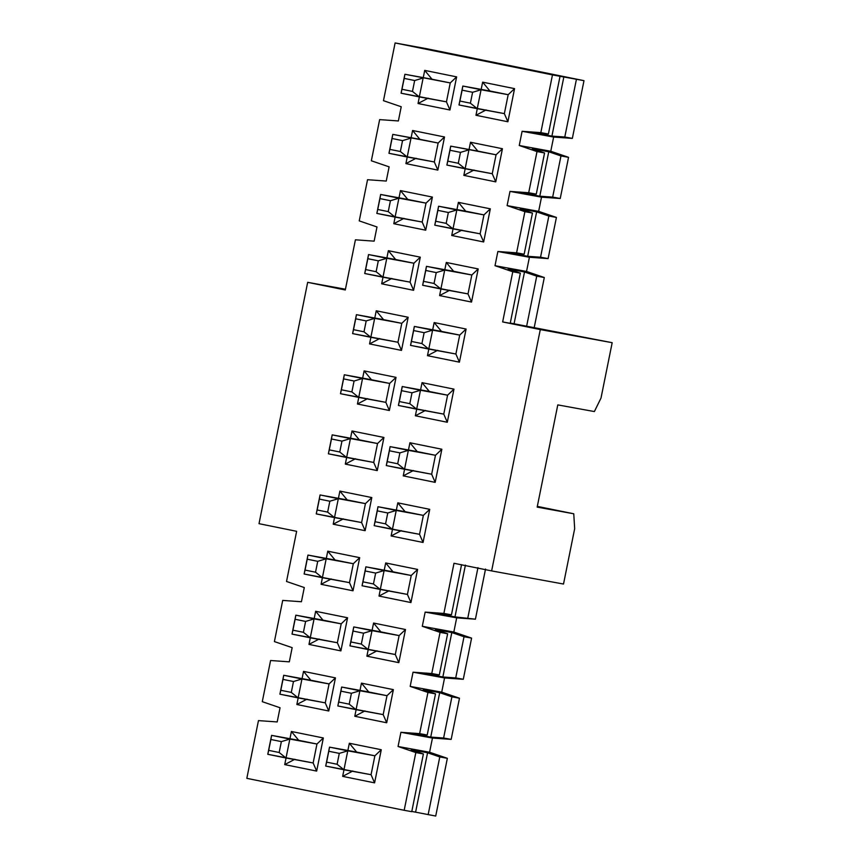 <?xml version="1.0" encoding="UTF-8"?>
<svg xmlns="http://www.w3.org/2000/svg" width="859" height="859" viewBox="0 0 859 859"><rect width="100%" height="100%" fill="white"/><g stroke="black" fill="none" stroke-linecap="round" stroke-linejoin="round"><path stroke-width="1.29" d="M450.256 82.926L456.634 76.87L424.711 70.395L432.013 79.221L450.256 82.926L404.9 74.271L450.256 82.926L446.444 101.856L449.955 109.995L456.634 76.87L450.256 82.926L404.9 74.271L432.013 79.221L424.711 70.395L456.634 76.87L449.955 109.995L418.032 103.52L419.364 96.917L418.032 103.52L428.19 98.151L418.032 103.52L449.955 109.995L446.444 101.856L450.256 82.926M508.184 94.694L514.562 88.638L482.64 82.153L489.941 90.99L508.184 94.694L504.362 113.624L507.884 121.763L475.95 115.278L477.282 108.685L475.95 115.278L507.884 121.763L514.562 88.638L507.884 121.763L504.362 113.624L508.184 94.694L489.941 90.99L482.64 82.153L514.562 88.638L508.184 94.694L481.061 89.744L508.184 94.694M426.633 48.705L395.108 42.95L552.466 74.905L583.991 80.66L426.633 48.705L583.991 80.66L576.432 79.286L564.793 137.01L572.352 138.396L583.991 80.66L572.352 138.396L564.793 137.01L576.432 79.286L563.891 76.73L551.918 136.098L564.793 137.01L551.918 136.098L563.891 76.73L547.494 73.745L560.036 76.29L548.396 134.025L535.522 133.102L551.918 136.098L535.522 133.102L548.396 134.025L560.036 76.29L552.466 74.905L540.826 132.64L548.396 134.025L540.826 132.64L552.466 74.905L395.108 42.95L426.633 48.705M383.468 100.686L395.108 42.95L383.468 100.686L401.228 106.752L398.372 120.947L379.646 119.616L371.346 160.783L389.116 166.85L386.249 181.056L367.534 179.714L359.234 220.881L376.994 226.959L374.137 241.154L355.411 239.811L345.297 289.977L307.672 282.332L259.01 523.679L296.634 531.313L286.519 581.479L304.29 587.545L301.423 601.751L282.708 600.409L274.408 641.576L292.167 647.654L289.311 661.849L270.585 660.507L262.285 701.674L280.055 707.752L277.189 721.947L258.462 720.604L246.823 778.34L404.181 810.295L415.831 752.57L398.061 746.492L400.917 732.298L419.643 733.64L427.943 692.461L410.173 686.395L413.039 672.2L431.766 673.531L440.066 632.364L422.295 626.297L425.162 612.102L443.878 613.433L453.992 563.279L491.627 570.913L540.29 329.577L502.655 321.932L512.769 271.766L495.009 265.699L497.866 251.504L516.592 252.836L524.892 211.668L507.121 205.602L509.988 191.407L528.704 192.738L537.004 151.571L519.244 145.504L522.1 131.298L540.826 132.64L522.1 131.298L519.244 145.504L537.004 151.571L528.704 192.738L509.988 191.407L507.121 205.602L524.892 211.668L516.592 252.836L497.866 251.504L495.009 265.699L512.769 271.766L502.655 321.932L540.29 329.577L491.627 570.913L453.992 563.279L443.878 613.433L425.162 612.102L422.295 626.297L440.066 632.364L431.766 673.531L413.039 672.2L410.173 686.395L427.943 692.461L435.513 693.847L423.294 689.67L439.69 692.665L451.909 696.842L459.479 698.217L441.709 692.15L410.173 686.395L441.709 692.15L444.565 677.944L413.039 672.2L444.565 677.944L463.291 679.286L442.857 676.989L426.461 673.993L439.325 674.916L431.766 673.531L439.325 674.916L447.636 633.749L440.066 632.364L447.636 633.749L435.416 629.572L451.813 632.568L464.021 636.734L471.591 638.119L453.82 632.041L422.295 626.297L453.82 632.041L456.687 617.846L425.162 612.102L456.687 617.846L475.414 619.189L454.969 616.891L438.573 613.895L451.447 614.819L443.878 613.433L451.447 614.819L461.562 564.653L451.447 614.819L438.573 613.895L454.969 616.891L475.414 619.189L456.687 617.846L453.82 632.041L471.591 638.119L463.291 679.286L444.565 677.944L441.709 692.15L459.479 698.217L451.168 739.384L430.735 737.086L414.339 734.091L427.213 735.014L419.643 733.64L400.917 732.298L398.061 746.492L415.831 752.57L404.181 810.295L246.823 778.34L258.462 720.604L277.189 721.947L280.055 707.752L262.285 701.674L270.585 660.507L289.311 661.849L292.167 647.654L274.408 641.576L282.708 600.409L301.423 601.751L304.29 587.545L286.519 581.479L296.634 531.313L259.01 523.679L307.672 282.332L345.297 289.977L355.411 239.811L374.137 241.154L376.994 226.959L359.234 220.881L367.534 179.714L386.249 181.056L389.116 166.85L371.346 160.783L379.646 119.616L398.372 120.947L401.228 106.752L383.468 100.686M376.231 310.786L408.165 317.272L401.486 350.397L369.553 343.911L370.884 337.319L369.553 343.911L401.486 350.397L408.165 317.272L376.231 310.786L383.533 319.623L401.787 323.328L408.165 317.272L401.787 323.328L397.964 342.258L401.486 350.397L397.964 342.258L401.787 323.328L383.533 319.623L376.231 310.786L374.782 318.023L376.231 310.786M434.16 322.554L466.093 329.04L459.415 362.165L427.481 355.68L428.813 349.076L427.481 355.68L459.415 362.165L466.093 329.04L434.16 322.554L441.462 331.381L459.705 335.096L466.093 329.04L459.705 335.096L455.893 354.015L459.415 362.165L455.893 354.015L459.705 335.096L441.462 331.381L434.16 322.554L432.7 329.792L434.16 322.554M339.885 491.09L371.807 497.565L365.129 530.69L333.206 524.215L334.538 517.612L333.206 524.215L365.129 530.69L371.807 497.565L339.885 491.09L347.186 499.917L365.429 503.621L371.807 497.565L365.429 503.621L361.607 522.551L365.129 530.69L361.607 522.551L365.429 503.621L347.186 499.917L339.885 491.09L338.425 498.317L339.885 491.09M397.803 502.848L429.736 509.333L423.058 542.458L391.124 535.973L392.456 529.38L391.124 535.973L423.058 542.458L429.736 509.333L397.803 502.848L405.115 511.685L423.358 515.389L429.736 509.333L423.358 515.389L419.536 534.319L423.058 542.458L419.536 534.319L423.358 515.389L405.115 511.685L397.803 502.848L396.353 510.085L397.803 502.848M453.971 389.138L447.292 422.263L415.369 415.777L416.701 409.174L415.369 415.777L447.292 422.263L453.971 389.138L447.593 395.194L443.77 414.124L447.292 422.263L443.77 414.124L447.593 395.194L453.971 389.138L422.048 382.652L453.971 389.138M420.588 389.889L422.048 382.652L420.588 389.889M396.042 377.369L389.363 410.495L357.441 404.009L358.772 397.416L357.441 404.009L389.363 410.495L396.042 377.369L389.664 383.425L385.852 402.356L389.363 410.495L385.852 402.356L389.664 383.425L396.042 377.369L364.119 370.884L396.042 377.369M362.659 378.121L364.119 370.884L362.659 378.121M377.251 470.592L345.318 464.107L346.649 457.514L345.318 464.107L377.251 470.592L373.729 462.453L377.251 470.592L383.93 437.467L377.251 470.592M350.536 438.219L351.997 430.982L383.93 437.467L351.997 430.982L350.536 438.219M435.18 482.361L403.247 475.875L404.578 469.282L403.247 475.875L435.18 482.361L431.658 474.222L435.18 482.361L441.859 449.236L435.18 482.361M408.465 449.987L409.926 442.75L441.859 449.236L409.926 442.75L408.465 449.987M353.017 590.799L321.083 584.313L322.415 577.71L321.083 584.313L353.017 590.799L349.495 582.649L353.017 590.799L359.696 557.674L353.017 590.799M326.302 558.414L327.762 551.188L359.696 557.674L327.762 551.188L326.302 558.414M410.935 602.556L379.012 596.071L380.344 589.478L379.012 596.071L410.935 602.556L407.424 594.417L410.935 602.556L417.614 569.431L410.935 602.556M384.231 570.183L385.691 562.946L417.614 569.431L385.691 562.946L384.231 570.183M446.283 262.457L478.205 268.942L471.527 302.067L439.604 295.582L440.935 288.978L439.604 295.582L471.527 302.067L478.205 268.942L446.283 262.457L453.584 271.283L471.827 274.987L478.205 268.942L471.827 274.987L468.015 293.918L471.527 302.067L468.015 293.918L471.827 274.987L453.584 271.283L446.283 262.457L444.822 269.683L446.283 262.457M388.354 250.688L420.287 257.174L413.598 290.299L381.675 283.814L383.007 277.21L381.675 283.814L413.598 290.299L420.287 257.174L388.354 250.688L395.655 259.525L413.898 263.23L420.287 257.174L413.898 263.23L410.087 282.16L413.598 290.299L410.087 282.16L413.898 263.23L395.655 259.525L388.354 250.688L386.894 257.925L388.354 250.688M458.395 202.359L490.328 208.834L483.649 241.959L451.716 235.484L453.047 228.881L451.716 235.484L483.649 241.959L490.328 208.834L458.395 202.359L465.696 211.185L483.95 214.89L490.328 208.834L483.95 214.89L480.127 233.82L483.649 241.959L480.127 233.82L483.95 214.89L465.696 211.185L458.395 202.359L456.945 209.585L458.395 202.359M400.477 190.591L432.399 197.076L425.72 230.201L393.798 223.716L395.119 217.112L393.798 223.716L425.72 230.201L432.399 197.076L400.477 190.591L407.778 199.417L426.021 203.132L432.399 197.076L426.021 203.132L422.198 222.052L425.72 230.201L422.198 222.052L426.021 203.132L407.778 199.417L400.477 190.591L399.016 197.828L400.477 190.591M437.843 170.103L405.91 163.618L407.241 157.014L405.91 163.618L437.843 170.103L434.321 161.954L437.843 170.103L444.522 136.978L437.843 170.103M411.128 137.719L412.588 130.493L444.522 136.978L412.588 130.493L411.128 137.719M495.761 181.861L463.839 175.376L465.17 168.783L463.839 175.376L495.761 181.861L492.25 173.722L495.761 181.861L502.44 148.736L495.761 181.861M469.057 149.487L470.517 142.25L502.44 148.736L470.517 142.25L469.057 149.487M373.568 623.043L405.502 629.529L398.823 662.654L366.89 656.179L368.221 649.576L366.89 656.179L398.823 662.654L405.502 629.529L373.568 623.043L380.87 631.88L399.124 635.585L405.502 629.529L399.124 635.585L395.301 654.515L398.823 662.654L395.301 654.515L399.124 635.585L380.87 631.88L373.568 623.043L372.108 630.281L373.568 623.043M315.65 611.286L347.573 617.771L340.894 650.897L308.961 644.411L310.292 637.808L308.961 644.411L340.894 650.897L347.573 617.771L315.65 611.286L322.952 620.112L341.195 623.827L347.573 617.771L341.195 623.827L337.372 642.747L340.894 650.897L337.372 642.747L341.195 623.827L322.952 620.112L315.65 611.286L314.19 618.523L315.65 611.286M374.588 782.86L342.655 776.375L343.987 769.771L342.655 776.375L374.588 782.86L371.067 774.711L374.588 782.86L381.267 749.735L374.588 782.86M347.874 750.487L349.334 743.25L381.267 749.735L349.334 743.25L347.874 750.487M316.66 771.092L284.726 764.607L286.058 758.014L284.726 764.607L316.66 771.092L313.138 762.953L316.66 771.092L323.338 737.967L316.66 771.092M289.955 738.719L291.405 731.481L323.338 737.967L291.405 731.481L289.955 738.719M328.772 710.994L296.849 704.509L298.18 697.905L296.849 704.509L328.772 710.994L325.26 702.855L328.772 710.994L335.45 677.869L328.772 710.994M302.067 678.621L303.528 671.384L335.45 677.869L303.528 671.384L302.067 678.621M386.7 722.763L354.778 716.277L356.109 709.674L354.778 716.277L386.7 722.763L383.178 714.613L386.7 722.763L393.379 689.637L386.7 722.763M359.996 690.378L361.456 683.152L393.379 689.637L361.456 683.152L359.996 690.378M481.18 89.39L482.64 82.153L481.18 89.39M423.251 77.621L424.711 70.395L423.251 77.621M401.078 93.201L404.9 74.271L404.181 78.394L414.672 80.531L423.143 77.986L419.321 96.906L446.444 101.856L401.078 93.201L404.9 74.271L401.078 93.201L419.321 96.906L423.143 77.986L414.672 80.531L404.181 78.394L401.98 89.282L412.47 91.408L414.672 80.531L412.47 91.408L419.321 96.906L412.47 91.408L401.98 89.282L401.078 93.201M563.515 584.034L491.627 570.913L563.515 584.034L574.671 528.661L573.758 513.779L537.176 507.111L557.792 404.89L594.364 411.558L601.01 398.061L612.177 342.687L540.29 329.577L612.177 342.687L510.278 323.059L612.177 342.687L601.01 398.061L594.364 411.558L557.792 404.89L537.176 507.111L573.758 513.779L574.671 528.661L563.515 584.034M510.225 323.317L502.655 321.932L510.225 323.317L520.339 273.151L512.769 271.766L520.339 273.151L508.12 268.974L524.516 271.97L536.735 276.147L544.305 277.521L526.535 271.455L495.009 265.699L526.535 271.455L529.402 257.249L497.866 251.504L529.402 257.249L548.117 258.591L527.684 256.293L511.288 253.298L524.151 254.221L516.592 252.836L524.151 254.221L532.462 213.053L524.892 211.668L532.462 213.053L520.243 208.877L536.639 211.872L548.847 216.038L556.417 217.424L538.647 211.346L507.121 205.602L538.647 211.346L541.514 197.151L509.988 191.407L541.514 197.151L560.24 198.493L539.796 196.196L523.399 193.2L536.274 194.123L528.704 192.738L536.274 194.123L544.574 152.956L537.004 151.571L544.574 152.956L532.365 148.779L548.751 151.764L560.97 155.941L568.54 157.326L550.769 151.248L519.244 145.504L550.769 151.248L553.636 137.053L522.1 131.298L553.636 137.053L572.352 138.396L553.636 137.053L550.769 151.248L568.54 157.326L560.24 198.493L541.514 197.151L538.647 211.346L556.417 217.424L548.117 258.591L529.402 257.249L526.535 271.455L544.305 277.521L534.191 327.687L544.305 277.521L536.735 276.147L526.621 326.302L536.735 276.147L524.516 271.97L514.079 323.757L524.516 271.97L508.12 268.974L520.339 273.151L510.225 323.317M486.119 109.92L475.95 115.278L486.119 109.92M345.447 289.225L307.672 282.332L345.447 289.225M435.717 816.05L411.805 811.433L435.717 816.05L447.356 758.314L429.586 752.248L398.061 746.492L429.586 752.248L432.453 738.053L400.917 732.298L432.453 738.053L451.168 739.384L432.453 738.053L429.586 752.248L447.356 758.314L435.717 816.05M411.751 811.68L404.181 810.295L411.751 811.68L423.39 753.944L415.831 752.57L423.39 753.944L411.182 749.767L427.578 752.763L439.787 756.94L447.356 758.314L439.787 756.94L428.147 814.665L439.787 756.94L427.578 752.763L415.606 812.12L427.578 752.763L411.182 749.767L423.39 753.944L411.751 811.68M435.513 693.847L427.943 692.461L419.643 733.64L427.213 735.014L435.513 693.847L427.213 735.014L414.339 734.091L430.735 737.086L439.69 692.665L423.294 689.67L435.513 693.847M364.935 710.908L354.778 716.277L364.935 710.908M368.758 691.978L361.456 683.152L368.758 691.978L387.001 695.683L393.379 689.637L387.001 695.683L383.178 714.613L337.823 705.958L341.646 687.039L368.758 691.978M307.017 699.14L296.849 704.509L307.017 699.14M310.829 680.221L303.528 671.384L310.829 680.221L329.072 683.925L335.45 677.869L329.072 683.925L325.26 702.855L279.894 694.201L283.717 675.271L310.829 680.221M294.895 759.249L284.726 764.607L294.895 759.249M298.707 740.318L291.405 731.481L298.707 740.318L316.96 744.023L323.338 737.967L316.96 744.023L313.138 762.953L267.783 754.299L271.594 735.368L298.707 740.318M352.824 771.006L342.655 776.375L352.824 771.006M356.635 752.076L349.334 743.25L356.635 752.076L374.878 755.791L381.267 749.735L374.878 755.791L371.067 774.711L325.701 766.067L329.523 747.137L356.635 752.076M319.129 639.042L308.961 644.411L319.129 639.042M377.058 650.811L366.89 656.179L377.058 650.811M474.007 170.018L463.839 175.376L474.007 170.018M477.819 151.087L470.517 142.25L477.819 151.087L496.062 154.792L502.44 148.736L496.062 154.792L492.25 173.722L446.884 165.068L450.707 146.137L477.819 151.087M416.078 158.249L405.91 163.618L416.078 158.249M419.89 139.319L412.588 130.493L419.89 139.319L438.133 143.023L444.522 136.978L438.133 143.023L434.321 161.954L388.966 153.299L392.778 134.38L419.89 139.319M403.955 218.347L393.798 223.716L403.955 218.347M461.884 230.115L451.716 235.484L461.884 230.115M391.844 278.445L381.675 283.814L391.844 278.445M449.762 290.213L439.604 295.582L449.762 290.213M389.181 590.713L379.012 596.071L389.181 590.713M392.993 571.783L385.691 562.946L392.993 571.783L411.236 575.487L417.614 569.431L411.236 575.487L407.424 594.417L362.058 585.763L365.88 566.833L392.993 571.783M331.252 578.945L321.083 584.313L331.252 578.945M335.064 560.014L327.762 551.188L335.064 560.014L353.307 563.719L359.696 557.674L353.307 563.719L349.495 582.649L304.129 573.995L307.952 555.075L335.064 560.014M413.415 470.517L403.247 475.875L413.415 470.517M417.227 451.587L409.926 442.75L417.227 451.587L435.47 455.291L441.859 449.236L435.47 455.291L431.658 474.222L386.292 465.567L390.115 446.637L417.227 451.587M355.486 458.749L345.318 464.107L355.486 458.749M359.298 439.819L351.997 430.982L359.298 439.819L377.541 443.523L383.93 437.467L377.541 443.523L373.729 462.453L328.374 453.799L332.186 434.869L359.298 439.819M367.598 398.651L357.441 404.009L367.598 398.651M371.421 379.721L364.119 370.884L371.421 379.721L389.664 383.425L362.552 378.475L358.729 397.406L385.852 402.356L340.486 393.701L344.309 374.771L371.421 379.721M425.527 410.409L415.369 415.777L425.527 410.409M429.35 391.489L422.048 382.652L429.35 391.489L447.593 395.194L420.481 390.244L416.658 409.174L443.77 414.124L398.415 405.469L402.227 386.539L429.35 391.489M401.293 530.615L391.124 535.973L401.293 530.615M343.364 518.847L333.206 524.215L343.364 518.847M437.65 350.311L427.481 355.68L437.65 350.311M379.721 338.553L369.553 343.911L379.721 338.553M489.941 90.99L462.818 86.04L481.061 89.744L477.25 108.674L504.362 113.624L459.007 104.97L462.818 86.04L489.941 90.99M485.528 569.023L475.414 619.189L485.528 569.023M451.909 696.842L439.69 692.665L430.735 737.086L443.609 738.01L451.909 696.842L443.609 738.01L451.168 739.384L459.479 698.217L451.909 696.842M471.591 638.119L464.021 636.734L455.721 677.912L463.291 679.286L471.591 638.119M464.021 636.734L451.813 632.568L442.857 676.989L455.721 677.912L464.021 636.734M451.813 632.568L435.416 629.572L447.636 633.749L439.325 674.916L426.461 673.993L442.857 676.989L451.813 632.568M477.958 567.649L467.844 617.804L477.958 567.649M465.417 565.104L454.969 616.891L465.417 565.104M537.326 506.381L573.758 513.779L537.326 506.381M540.547 257.217L548.117 258.591L556.417 217.424L548.847 216.038L540.547 257.217L548.847 216.038L536.639 211.872L527.684 256.293L540.547 257.217M511.288 253.298L527.684 256.293L536.639 211.872L520.243 208.877L532.462 213.053L524.151 254.221L511.288 253.298M552.67 197.108L560.24 198.493L568.54 157.326L560.97 155.941L552.67 197.108L560.97 155.941L548.751 151.764L539.796 196.196L552.67 197.108M523.399 193.2L539.796 196.196L548.751 151.764L532.365 148.779L544.574 152.956L536.274 194.123L523.399 193.2M356.066 709.674L383.178 714.613L387.001 695.683L359.889 690.743L356.066 709.674L349.216 704.165L338.725 702.039L337.823 705.958L356.066 709.674L359.889 690.743L341.646 687.039L337.823 705.958L341.646 687.039L340.926 691.151L351.417 693.288L359.889 690.743L351.417 693.288L349.216 704.165L356.066 709.674M298.137 697.905L325.26 702.855L329.072 683.925L301.96 678.975L298.137 697.905L291.298 692.408L280.807 690.271L279.894 694.201L298.137 697.905L301.96 678.975L283.717 675.271L279.894 694.201L283.717 675.271L282.998 679.394L293.488 681.52L301.96 678.975L293.488 681.52L291.298 692.408L298.137 697.905M286.026 758.003L313.138 762.953L316.96 744.023L289.837 739.073L286.026 758.003L279.175 752.505L268.684 750.369L267.783 754.299L286.026 758.003L289.837 739.073L271.594 735.368L267.783 754.299L271.594 735.368L270.875 739.492L281.365 741.618L289.837 739.073L281.365 741.618L279.175 752.505L286.026 758.003M343.954 769.771L371.067 774.711L374.878 755.791L347.766 750.841L343.954 769.771L337.104 764.263L326.613 762.137L325.701 766.067L343.954 769.771L347.766 750.841L329.523 747.137L325.701 766.067L329.523 747.137L328.804 751.249L339.294 753.386L347.766 750.841L339.294 753.386L337.104 764.263L343.954 769.771M322.952 620.112L295.829 615.173L341.195 623.827L314.072 618.877L310.26 637.808L337.372 642.747L292.017 634.103L295.829 615.173L322.952 620.112M380.87 631.88L353.758 626.93L399.124 635.585L372.001 630.646L368.189 649.565L395.301 654.515L349.946 645.861L353.758 626.93L380.87 631.88M468.95 149.842L465.127 168.772L492.25 173.722L496.062 154.792L450.707 146.137L446.884 165.068L465.127 168.772L458.287 163.274L447.797 161.148L446.884 165.068L450.707 146.137L449.987 150.261L460.478 152.387L468.95 149.842L460.478 152.387L458.287 163.274L465.127 168.772L468.95 149.842M411.021 138.084L407.209 157.014L434.321 161.954L438.133 143.023L392.778 134.38L388.966 153.299L407.209 157.014L400.358 151.506L389.868 149.38L388.966 153.299L392.778 134.38L392.058 138.492L402.549 140.629L411.021 138.084L402.549 140.629L400.358 151.506L407.209 157.014L411.021 138.084M407.778 199.417L380.655 194.478L426.021 203.132L398.909 198.182L395.086 217.112L422.198 222.052L376.843 213.408L380.655 194.478L407.778 199.417M465.696 211.185L438.584 206.235L483.95 214.89L456.827 209.95L453.015 228.87L480.127 233.82L434.772 225.165L438.584 206.235L465.696 211.185M395.655 259.525L368.543 254.575L413.898 263.23L386.786 258.28L382.974 277.21L410.087 282.16L364.721 273.506L368.543 254.575L395.655 259.525M453.584 271.283L426.472 266.344L471.827 274.987L444.715 270.048L440.892 288.978L468.015 293.918L422.649 285.263L426.472 266.344L453.584 271.283M380.301 589.467L407.424 594.417L411.236 575.487L384.123 570.537L380.301 589.467L373.45 583.97L362.96 581.844L362.058 585.763L380.301 589.467L384.123 570.537L365.88 566.833L362.058 585.763L365.88 566.833L365.161 570.956L375.651 573.082L384.123 570.537L375.651 573.082L373.45 583.97L380.301 589.467M322.383 577.71L349.495 582.649L353.307 563.719L326.195 558.779L322.383 577.71L315.532 572.201L305.042 570.075L304.129 573.995L322.383 577.71L326.195 558.779L307.952 555.075L304.129 573.995L307.952 555.075L307.232 559.188L317.723 561.324L326.195 558.779L317.723 561.324L315.532 572.201L322.383 577.71M435.47 455.291L408.358 450.341L404.546 469.272L431.658 474.222L435.47 455.291M377.541 443.523L350.429 438.573L346.617 457.503L373.729 462.453L377.541 443.523M405.115 511.685L377.992 506.735L423.358 515.389L396.235 510.439L392.423 529.369L419.536 534.319L374.18 525.665L377.992 506.735L405.115 511.685M347.186 499.917L320.063 494.967L365.429 503.621L338.317 498.682L334.495 517.601L361.607 522.551L316.252 513.897L320.063 494.967L347.186 499.917M441.462 331.381L414.349 326.441L459.705 335.096L432.592 330.146L428.781 349.076L455.893 354.015L410.538 345.372L414.349 326.441L441.462 331.381M383.533 319.623L356.421 314.673L401.787 323.328L374.664 318.378L370.852 337.308L397.964 342.258L352.609 333.603L356.421 314.673L383.533 319.623M462.818 86.04L462.11 90.163L472.6 92.289L481.061 89.744L462.818 86.04L459.007 104.97L477.25 108.674L481.061 89.744L472.6 92.289L470.399 103.177L477.25 108.674L470.399 103.177L459.909 101.04L459.007 104.97L462.818 86.04M295.829 615.173L295.109 619.285L305.611 621.422L314.072 618.877L295.829 615.173L292.017 634.103L310.26 637.808L314.072 618.877L305.611 621.422L303.41 632.299L310.26 637.808L303.41 632.299L292.919 630.173L292.017 634.103L295.829 615.173M353.758 626.93L353.038 631.054L363.529 633.19L372.001 630.646L353.758 626.93L349.946 645.861L368.189 649.565L372.001 630.646L363.529 633.19L361.338 644.067L368.189 649.565L361.338 644.067L350.848 641.941L349.946 645.861L353.758 626.93M380.655 194.478L379.946 198.59L390.437 200.727L398.909 198.182L380.655 194.478L376.843 213.408L395.086 217.112L398.909 198.182L390.437 200.727L388.236 211.604L395.086 217.112L388.236 211.604L377.745 209.478L376.843 213.408L380.655 194.478M438.584 206.235L437.865 210.358L448.355 212.495L456.827 209.95L438.584 206.235L434.772 225.165L453.015 228.87L456.827 209.95L448.355 212.495L446.165 223.372L453.015 228.87L446.165 223.372L435.674 221.246L434.772 225.165L438.584 206.235M368.543 254.575L367.824 258.699L378.314 260.825L386.786 258.28L368.543 254.575L364.721 273.506L382.974 277.21L386.786 258.28L378.314 260.825L376.124 271.712L382.974 277.21L376.124 271.712L365.633 269.576L364.721 273.506L368.543 254.575M426.472 266.344L425.753 270.456L436.243 272.593L444.715 270.048L426.472 266.344L422.649 285.263L440.892 288.978L444.715 270.048L436.243 272.593L434.042 283.47L440.892 288.978L434.042 283.47L423.551 281.344L422.649 285.263L426.472 266.344M404.546 469.272L397.696 463.774L387.205 461.637L386.292 465.567L404.546 469.272L408.358 450.341L390.115 446.637L386.292 465.567L390.115 446.637L389.395 450.76L399.886 452.886L408.358 450.341L399.886 452.886L397.696 463.774L404.546 469.272M346.617 457.503L339.767 452.006L329.276 449.88L328.374 453.799L346.617 457.503L350.429 438.573L332.186 434.869L328.374 453.799L332.186 434.869L331.467 438.992L341.957 441.118L350.429 438.573L341.957 441.118L339.767 452.006L346.617 457.503M351.879 391.908L358.729 397.406L362.552 378.475L354.08 381.02L351.879 391.908L341.388 389.771L340.486 393.701L358.729 397.406L351.879 391.908L354.08 381.02L362.552 378.475L344.309 374.771L340.486 393.701L344.309 374.771L343.589 378.894L354.08 381.02L343.589 378.894L341.388 389.771L351.879 391.908M409.807 403.676L416.658 409.174L420.481 390.244L412.009 392.788L409.807 403.676L399.317 401.54L398.415 405.469L416.658 409.174L409.807 403.676L412.009 392.788L420.481 390.244L402.227 386.539L398.415 405.469L402.227 386.539L401.518 390.662L412.009 392.788L401.518 390.662L399.317 401.54L409.807 403.676M377.992 506.735L377.273 510.858L387.763 512.984L396.235 510.439L377.992 506.735L374.18 525.665L392.423 529.369L396.235 510.439L387.763 512.984L385.573 523.872L392.423 529.369L385.573 523.872L375.082 521.735L374.18 525.665L377.992 506.735M320.063 494.967L319.355 499.09L329.845 501.226L338.317 498.682L320.063 494.967L316.252 513.897L334.495 517.601L338.317 498.682L329.845 501.226L327.644 512.104L334.495 517.601L327.644 512.104L317.154 509.978L316.252 513.897L320.063 494.967M414.349 326.441L413.63 330.554L424.121 332.691L432.592 330.146L414.349 326.441L410.538 345.372L428.781 349.076L432.592 330.146L424.121 332.691L421.93 343.568L428.781 349.076L421.93 343.568L411.44 341.442L410.538 345.372L414.349 326.441M356.421 314.673L355.701 318.796L366.192 320.922L374.664 318.378L356.421 314.673L352.609 333.603L370.852 337.308L374.664 318.378L366.192 320.922L364.001 331.81L370.852 337.308L364.001 331.81L353.511 329.673L352.609 333.603L356.421 314.673M472.6 92.289L462.11 90.163L459.909 101.04L470.399 103.177L472.6 92.289M338.725 702.039L349.216 704.165L351.417 693.288L340.926 691.151L338.725 702.039M280.807 690.271L291.298 692.408L293.488 681.52L282.998 679.394L280.807 690.271M268.684 750.369L279.175 752.505L281.365 741.618L270.875 739.492L268.684 750.369M326.613 762.137L337.104 764.263L339.294 753.386L328.804 751.249L326.613 762.137M292.919 630.173L303.41 632.299L305.611 621.422L295.109 619.285L292.919 630.173M350.848 641.941L361.338 644.067L363.529 633.19L353.038 631.054L350.848 641.941M460.478 152.387L449.987 150.261L447.797 161.148L458.287 163.274L460.478 152.387M402.549 140.629L392.058 138.492L389.868 149.38L400.358 151.506L402.549 140.629M390.437 200.727L379.946 198.59L377.745 209.478L388.236 211.604L390.437 200.727M448.355 212.495L437.865 210.358L435.674 221.246L446.165 223.372L448.355 212.495M378.314 260.825L367.824 258.699L365.633 269.576L376.124 271.712L378.314 260.825M436.243 272.593L425.753 270.456L423.551 281.344L434.042 283.47L436.243 272.593M362.96 581.844L373.45 583.97L375.651 573.082L365.161 570.956L362.96 581.844M305.042 570.075L315.532 572.201L317.723 561.324L307.232 559.188L305.042 570.075M399.886 452.886L389.395 450.76L387.205 461.637L397.696 463.774L399.886 452.886M341.957 441.118L331.467 438.992L329.276 449.88L339.767 452.006L341.957 441.118M375.082 521.735L385.573 523.872L387.763 512.984L377.273 510.858L375.082 521.735M317.154 509.978L327.644 512.104L329.845 501.226L319.355 499.09L317.154 509.978M424.121 332.691L413.63 330.554L411.44 341.442L421.93 343.568L424.121 332.691M366.192 320.922L355.701 318.796L353.511 329.673L364.001 331.81L366.192 320.922"/></g></svg>
